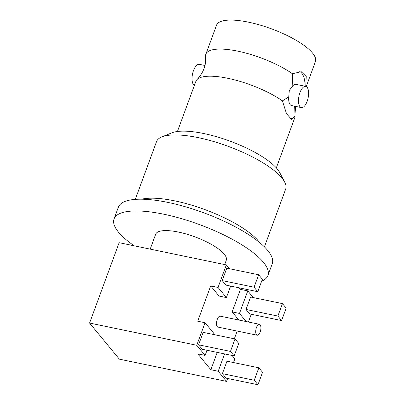 <?xml version="1.0" encoding="UTF-8"?>
<svg xmlns="http://www.w3.org/2000/svg" width="405" height="405" viewBox="0 0 405 405"><rect width="100%" height="100%" fill="white"/><g stroke="black" fill="none" stroke-linecap="round" stroke-linejoin="round"><path stroke-width="0.61" d="M276.321 167.873L294.774 117.718A52.685 15.552 -159.8 0 0 295.063 116.184L294.663 106.211M261.671 281.131A81.972 24.199 -159.8 0 0 267.908 275.547A81.972 24.199 -159.8 0 0 163.721 214.199A81.972 24.199 -159.8 0 0 114.048 218.933A81.972 24.199 -159.8 0 0 134.212 245.815M114.048 218.933L118.376 207.173A81.972 24.199 20.2 0 1 168.05 202.439A81.972 24.199 20.2 0 1 272.236 263.787L267.908 275.547M224.689 264.571L226.284 260.233A37.619 11.107 -159.8 0 0 178.468 232.075A37.619 11.107 -159.8 0 0 155.672 234.247L150.194 249.131M256.456 327.513A5.574 2.405 101.7 0 0 257.18 335.213A5.574 2.405 101.7 0 0 260.167 332.004A5.574 2.405 101.7 0 0 259.443 324.299A5.574 2.405 101.7 0 0 256.456 327.513M259.443 324.299L220.239 316.173A5.574 2.405 101.7 0 0 217.252 319.383A5.574 2.405 101.7 0 0 217.976 327.088L257.18 335.213M259.716 242.651A68.794 20.306 -159.8 0 0 174.95 200.9A68.759 20.296 -159.8 0 0 141.694 199.199M161.863 136.89L171.781 132.865A60.466 17.85 20.2 0 1 203.745 133.528A60.466 17.85 20.2 0 1 279.723 172.581L284.669 182.073A68.794 20.306 -159.8 0 0 198.227 137.639A68.794 20.306 -159.8 0 0 161.863 136.89A68.794 20.306 -159.8 0 0 156.538 141.613L135.285 199.376M259.645 242.595A68.759 20.296 -159.8 0 0 174.965 200.915A68.794 20.306 -159.8 0 0 141.608 199.199M290.334 118.802A24.29 10.474 101.7 0 0 295.063 116.184L291.403 119.283L286.492 113.638L282.422 100.865A52.685 15.552 -159.8 0 0 227.807 78.292A52.685 15.552 -159.8 0 0 197.119 79.466C203.264 72.865 206.115 65.539 205.679 57.485L205.573 55.738A52.685 15.552 20.2 0 1 205.861 54.199A52.685 15.552 20.2 0 1 237.791 51.157A52.685 15.552 20.2 0 1 292.405 73.73L292.805 85.845A10.829 4.668 -78.3 0 1 295.928 84.356L305.74 86.392A10.829 4.668 -78.3 0 1 307.142 101.356A10.829 4.668 -78.3 0 1 301.345 107.593A10.829 4.668 -78.3 0 1 299.943 92.629A10.829 4.668 -78.3 0 1 305.74 86.392L306.236 76.515L301.264 71.71L292.405 73.735M306.236 86.564L315.424 61.585A52.685 15.552 -159.8 0 0 248.462 22.159A52.685 15.552 -159.8 0 0 216.533 25.201L205.861 54.199M204.96 65.499L199.29 64.324A10.829 4.668 101.7 0 0 193.494 70.561A10.829 4.668 101.7 0 0 194.4 85.359M292.805 85.845L289.317 90.426L288.74 96.896L282.422 100.865M301.345 107.593L291.534 105.558A10.829 4.668 -78.3 0 1 288.74 96.896M197.119 79.466A52.685 15.552 -159.8 0 0 195.878 81.334L177.425 131.488M305.107 86.26A24.29 10.474 101.7 0 0 299.746 71.543M264.409 246.883L285.662 189.125A68.794 20.306 -159.8 0 0 284.669 182.073M234.166 355.899L238.742 343.45L235.037 338.955L230.455 351.403L234.166 355.899L202.298 349.292L198.592 344.797L203.168 332.353L235.037 338.955M257.97 384.75L262.546 372.301L258.841 367.811L254.264 380.255L257.97 384.75L226.101 378.143L222.396 373.653L226.972 361.204L258.841 367.811M257.782 291.706L262.364 279.258L258.653 274.767L254.077 287.211L257.782 291.706L225.914 285.1L222.208 280.604L226.79 268.161L258.653 274.767M230.455 351.403L198.592 344.797M254.264 380.255L222.396 373.653M281.586 320.558L286.168 308.114L282.457 303.618L277.881 316.067L281.586 320.558L249.718 313.951L246.012 309.46L250.594 297.012L282.457 303.618M254.077 287.211L222.208 280.604M207.011 350.269L205.117 355.403L196.759 345.273L89.576 323.053L119.141 242.691L226.329 264.91L218.037 287.449L226.395 297.584L219.054 296.06L210.696 285.93L218.037 287.449M196.759 345.273L205.057 322.729L213.415 332.864L212.863 334.363M232.055 355.458L234.854 358.855L233.493 362.556M224.588 353.909L218.204 371.263L226.562 381.394L119.374 359.174L89.576 323.053M227.64 378.462L226.562 381.394M277.881 316.067L246.012 309.46M253.272 297.569L247.769 290.901L239.476 313.44L246.164 321.545M239.476 313.44L232.136 311.921L238.828 320.026M217.247 352.391L210.863 369.74L218.204 371.263M205.117 355.403L197.782 353.884L210.863 369.74M205.057 322.729L197.716 321.211L210.696 285.93M230.627 286.077L226.395 297.584M229.468 268.712L226.329 264.91M234.333 338.813L237.178 331.067M251.257 314.27L248.412 322.01M247.769 290.901L240.433 289.378L232.136 311.921M240.433 289.378L239.168 287.844M294.956 114.433L295.675 106.419"/></g></svg>
